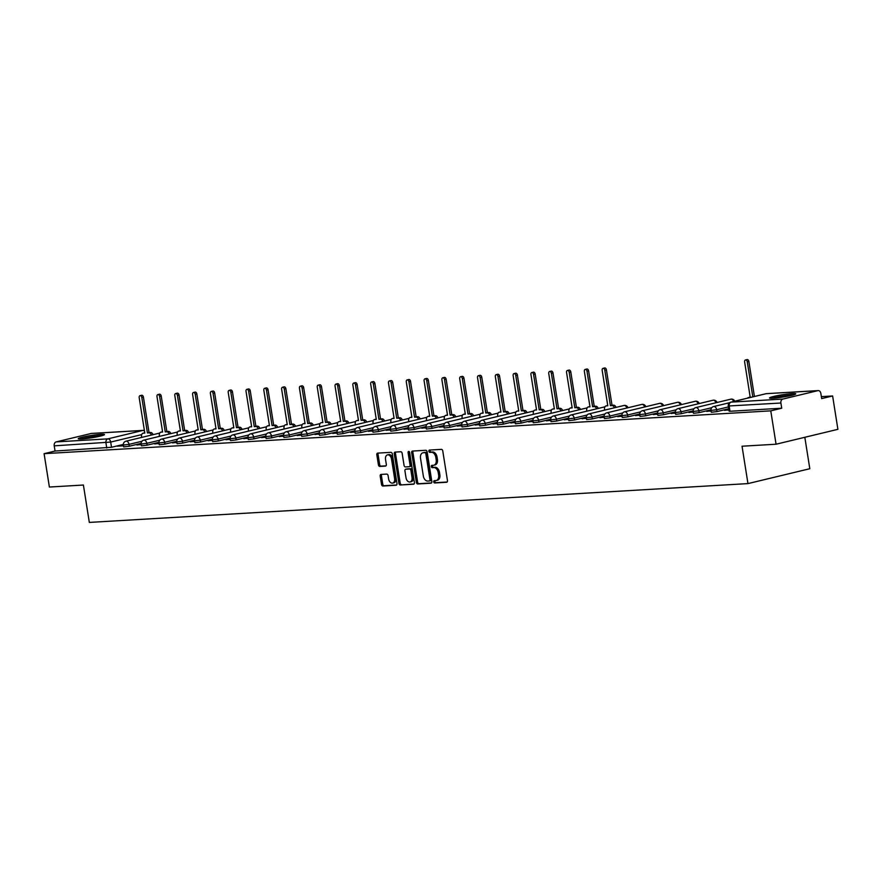<?xml version="1.0" encoding="UTF-8"?>
<svg xmlns="http://www.w3.org/2000/svg" width="882" height="882" viewBox="0 0 882 882"><rect width="100%" height="100%" fill="white"/><g stroke="black" fill="none" stroke-linecap="round" stroke-linejoin="round"><path stroke-width="1.32" d="M433.724 481.87A1.169 0.783 -103.5 0 0 434.694 482.972L446.601 482.267A1.676 1.114 -103.5 0 0 446.733 482.256A1.676 1.114 -103.5 0 0 447.461 480.558L442.764 450.945A1.676 1.114 -103.5 0 0 441.386 449.357L429.479 450.063A1.169 0.783 -103.5 0 0 429.843 452.367L431.386 452.279A5.347 3.561 -103.5 0 1 435.807 457.328L436.193 459.798A5.347 3.561 -103.5 0 1 433.867 465.211A5.347 3.561 -103.5 0 1 433.448 465.277L431.904 465.365A1.169 0.783 -103.5 0 0 432.268 467.669L433.812 467.581A5.347 3.561 -103.5 0 1 438.233 472.631L438.619 475.1A5.347 3.561 -103.5 0 1 436.281 480.514A5.347 3.561 -103.5 0 1 435.873 480.58L434.33 480.668A1.169 0.783 -103.5 0 0 433.724 481.87M435.135 480.624A1.169 0.783 -103.5 0 0 435.928 482.675L447.13 482.013M430.284 450.018A1.169 0.783 -103.5 0 0 431.077 452.069L432.621 451.981L431.386 452.279M432.709 465.321A1.169 0.783 -103.5 0 0 433.503 467.372L435.047 467.284L433.812 467.581M772.996 398.223A13.296 1.18 -9 0 0 787.516 396.25A13.296 1.18 -9 0 0 795.773 393.824A13.296 1.18 -9 0 0 792.29 393.581A13.296 1.18 -9 0 0 777.781 395.566A13.296 1.18 -9 0 0 769.523 397.98A13.296 1.18 -9 0 0 772.996 398.223M81.717 438.971A13.296 1.18 -9 0 0 96.226 436.987A13.296 1.18 -9 0 0 104.484 434.572A13.296 1.18 -9 0 0 101.011 434.33A13.296 1.18 -9 0 0 86.491 436.303A13.296 1.18 -9 0 0 78.233 438.729A13.296 1.18 -9 0 0 81.717 438.971M381.057 474.428A1.676 1.114 -103.5 0 0 380.936 474.439A1.676 1.114 -103.5 0 0 380.197 476.137L381.52 484.45A1.676 1.114 -103.5 0 0 382.898 486.026L396.117 485.243A1.676 1.114 -103.5 0 0 396.25 485.221A1.676 1.114 -103.5 0 0 396.977 483.534L392.292 453.921A1.676 1.114 -103.5 0 0 390.913 452.334L377.683 453.116A1.676 1.114 -103.5 0 0 377.551 453.139A1.676 1.114 -103.5 0 0 376.823 454.825L378.422 464.869A1.676 1.114 -103.5 0 0 379.8 466.446L385.456 466.115A1.676 1.114 -103.5 0 0 385.588 466.093A1.676 1.114 -103.5 0 0 386.316 464.395L385.533 459.423A4.476 2.977 -103.5 0 1 387.474 454.892A4.476 2.977 -103.5 0 1 391.52 459.07L394.607 478.562A4.476 2.977 -103.5 0 1 392.655 483.093A4.476 2.977 -103.5 0 1 388.62 478.915L388.102 475.674A1.676 1.114 -103.5 0 0 386.724 474.086L381.057 474.428M782.841 399.072L817.846 390.649A3.407 2.525 86.6 0 1 818.176 390.594A3.407 2.525 86.6 0 1 820.844 393.405L821.671 398.598L832.619 395.963L837.9 429.325L776.061 444.219L742.038 446.215L747.958 483.601L89.325 522.42L83.404 485.034L49.381 487.04L44.1 453.679L770.769 410.858L781.717 408.223L780.901 403.019L728.289 406.007L729.116 411.199L730.009 411.266L729.182 406.073A3.407 2.525 86.6 0 1 731.134 402.126L782.841 399.072A3.407 2.525 86.6 0 0 780.901 403.019M776.061 444.219L770.769 410.858M416.359 482.388A1.676 1.114 -103.5 0 0 417.748 483.975L430.967 483.193A1.676 1.114 -103.5 0 0 431.1 483.171A1.676 1.114 -103.5 0 0 431.827 481.484L427.131 451.86A1.676 1.114 -103.5 0 0 425.752 450.283L412.533 451.066A1.676 1.114 -103.5 0 0 412.401 451.077A1.676 1.114 -103.5 0 0 411.673 452.775L416.359 482.388L417.605 482.09A1.676 1.114 -103.5 0 0 418.983 483.678L431.496 482.939M413.548 484.218L400.318 485.001A1.676 1.114 -103.5 0 1 398.94 483.413L394.254 453.8A1.676 1.114 -103.5 0 1 394.982 452.113A1.676 1.114 -103.5 0 1 395.114 452.091L400.77 451.76A1.676 1.114 -103.5 0 1 402.148 453.337L404.055 465.343A1.676 1.114 -103.5 0 0 405.433 466.931L409.182 466.71A1.676 1.114 -103.5 0 0 409.314 466.688A1.676 1.114 -103.5 0 0 410.042 464.99L408.068 452.488A1.169 0.783 -103.5 0 1 409.634 452.4L414.408 482.509A1.676 1.114 -103.5 0 1 413.669 484.196A1.676 1.114 -103.5 0 1 413.548 484.218L413.801 484.152M123.337 444.429L111.518 447.273L110.691 442.069L54.221 445.851A3.407 2.525 -93.4 0 1 56.161 441.904L91.166 433.481A3.407 2.525 -93.4 0 1 91.496 433.426A3.407 2.525 -93.4 0 1 91.838 433.437M832.619 395.963L821.363 396.635M804.825 437.285L809.808 468.717L747.958 483.601M44.1 453.679L55.048 451.044L54.221 445.851M728.896 409.777L724.552 410.373M724.508 410.042L728.94 410.119M711.079 410.836L706.747 411.42M706.691 411.089L711.135 411.166M693.274 411.883L688.941 412.478M688.886 412.137L693.329 412.214M675.469 412.93L671.136 413.526M671.081 413.184L675.524 413.261M657.663 413.978L653.33 414.573M653.275 414.242L657.718 414.308M639.858 415.025L635.525 415.62M635.47 415.29L639.913 415.367M622.053 416.084L617.709 416.668M617.665 416.337L622.097 416.414M604.236 417.131L599.903 417.726M599.848 417.384L604.291 417.462M586.431 418.178L582.098 418.774M582.043 418.432L586.486 418.509M568.625 419.226L564.293 419.821M564.237 419.49L568.681 419.556M550.82 420.273L546.487 420.868M546.432 420.538L550.875 420.615M533.015 421.331L528.682 421.916M528.627 421.585L533.07 421.662M515.209 422.379L510.865 422.974M510.821 422.632L515.253 422.71M497.393 423.426L493.06 424.022M493.005 423.68L497.448 423.757M479.588 424.474L475.255 425.069M475.2 424.738L479.643 424.804M461.782 425.521L457.449 426.116M457.394 425.786L461.837 425.863M443.977 426.579L439.644 427.164M439.589 426.833L444.032 426.91M426.171 427.627L421.839 428.211M421.783 427.88L426.227 427.957M408.366 428.674L404.022 429.269M403.978 428.928L408.41 429.005M390.55 429.721L386.217 430.317M386.162 429.986L390.605 430.052M372.744 430.769L368.411 431.364M368.356 431.033L372.799 431.111M354.939 431.827L350.606 432.412M350.551 432.081L354.994 432.158M337.133 432.875L332.801 433.459M332.746 433.128L337.189 433.205M319.328 433.922L314.995 434.517M314.94 434.176L319.383 434.253M301.523 434.969L297.179 435.565M297.135 435.234L301.567 435.3M283.706 436.017L279.374 436.612M279.318 436.281L283.761 436.358M265.901 437.064L261.568 437.659M261.513 437.329L265.956 437.406M248.096 438.122L243.763 438.707M243.708 438.376L248.151 438.453M230.29 439.17L225.957 439.765M225.902 439.423L230.345 439.501M212.485 440.217L208.141 440.813M208.097 440.482L212.54 440.548M194.679 441.265L190.336 441.86M190.292 441.529L194.724 441.606M176.863 442.312L172.53 442.907M172.475 442.577L176.918 442.654M159.058 443.37L154.725 443.955M154.67 443.624L159.113 443.701M141.252 444.418L136.919 445.013M136.864 444.671L141.307 444.748M141.142 443.37L129.323 446.226L129.026 444.374L123.381 445.046L123.667 446.887L129.323 446.226M158.947 442.323L147.129 445.167L146.831 443.326L141.186 443.999L141.473 445.84L147.129 445.167M176.764 441.276L164.934 444.12L164.647 442.279L158.992 442.951L159.289 444.793L164.934 444.12M194.569 440.228L182.739 443.073L182.453 441.232L176.797 441.893L177.095 443.745L182.739 443.073M212.375 439.181L200.545 442.025L200.258 440.184L194.613 440.846L194.9 442.687L200.545 442.025M230.18 438.122L218.361 440.978L218.063 439.126L212.419 439.798L212.705 441.639L218.361 440.978M247.985 437.075L236.167 439.92L235.869 438.078L230.224 438.751L230.511 440.592L236.167 439.92M265.791 436.028L253.972 438.872L253.674 437.031L248.029 437.704L248.327 439.545L253.972 438.872M283.607 434.98L271.777 437.825L271.491 435.984L265.835 436.645L266.132 438.497L271.777 437.825M301.412 433.933L289.583 436.777L289.296 434.936L283.64 435.598L283.938 437.439L289.583 436.777M319.218 432.875L307.388 435.73L307.101 433.878L301.457 434.55L301.743 436.392L307.388 435.73M337.023 431.827L325.204 434.672L324.907 432.83L319.262 433.503L319.549 435.344L325.204 434.672M354.829 430.78L343.01 433.624L342.712 431.783L337.067 432.456L337.354 434.297L343.01 433.624M372.634 429.732L360.815 432.577L360.517 430.736L354.873 431.397L355.17 433.249L360.815 432.577M390.45 428.685L378.621 431.53L378.334 429.688L372.678 430.35L372.976 432.191L378.621 431.53M408.256 427.627L396.426 430.482L396.139 428.63L390.483 429.302L390.781 431.144L396.426 430.482M426.061 426.579L414.231 429.424L413.945 427.583L408.3 428.255L408.587 430.096L414.231 429.424M443.867 425.532L432.048 428.376L431.75 426.535L426.105 427.208L426.392 429.049L432.048 428.376M461.672 424.485L449.853 427.329L449.555 425.488L443.911 426.149L444.197 428.002L449.853 427.329M479.488 423.437L467.658 426.282L467.361 424.44L461.716 425.102L462.014 426.943L467.658 426.282M497.294 422.379L485.464 425.234L485.177 423.382L479.521 424.055L479.819 425.896L485.464 425.234M515.099 421.331L503.269 424.176L502.983 422.335L497.327 423.007L497.624 424.848L503.269 424.176M532.904 420.284L521.075 423.128L520.788 421.287L515.143 421.96L515.43 423.801L521.075 423.128M550.71 419.237L538.891 422.081L538.593 420.24L532.948 420.901L533.235 422.754L538.891 422.081M568.515 418.189L556.696 421.034L556.399 419.193L550.754 419.854L551.041 421.695L556.696 421.034M586.332 417.131L574.502 419.986L574.204 418.134L568.559 418.807L568.857 420.648L574.502 419.986M604.137 416.084L592.307 418.928L592.02 417.087L586.365 417.759L586.662 419.6L592.307 418.928M621.942 415.036L610.112 417.881L609.826 416.039L604.17 416.712L604.468 418.553L610.112 417.881M639.748 413.989L627.918 416.833L627.631 414.992L621.986 415.654L622.273 417.506L627.918 416.833M657.553 412.941L645.734 415.786L645.437 413.945L639.792 414.606L640.078 416.447L645.734 415.786M675.358 411.883L663.54 414.738L663.242 412.886L657.597 413.559L657.884 415.4L663.54 414.738M693.175 410.836L681.345 413.68L681.047 411.839L675.403 412.511L675.7 414.353L681.345 413.68M710.98 409.788L699.15 412.633L698.864 410.792L693.208 411.464L693.506 413.305L699.15 412.633M728.73 408.752L716.956 411.585L716.669 409.744L711.013 410.406L711.311 412.258L716.956 411.585M123.447 445.465L117.207 446.171L123.502 445.796M55.048 451.044L111.518 447.273M781.717 408.223L730.009 411.266M437.108 480.282A5.347 3.561 -103.5 0 0 437.527 480.216A5.347 3.561 -103.5 0 0 439.853 474.803L438.619 475.1M435.047 467.284A5.347 3.561 -103.5 0 1 439.468 472.333L439.853 474.803M434.683 464.979A5.347 3.561 -103.5 0 0 435.102 464.913A5.347 3.561 -103.5 0 0 437.428 459.5L436.193 459.798M432.621 451.981A5.347 3.561 -103.5 0 1 437.042 457.03L437.428 459.5M413.239 451.022A1.676 1.114 -103.5 0 0 412.908 452.477L417.605 482.09M429.369 480.966A1.169 0.783 -103.5 0 0 429.975 479.764L425.852 453.767A1.169 0.783 -103.5 0 0 424.881 452.664L423.261 452.753A5.347 3.561 -103.5 0 0 422.842 452.819A5.347 3.561 -103.5 0 0 420.516 458.232L423.327 476.004A5.347 3.561 -103.5 0 0 427.748 481.054L429.369 480.966M429.545 480.922L430.603 480.668A1.169 0.783 -103.5 0 0 431.21 479.466L429.975 479.764M423.68 452.653A5.347 3.561 -103.5 0 1 424.077 452.521A5.347 3.561 -103.5 0 1 424.496 452.455L426.127 452.356A1.169 0.783 -103.5 0 1 427.086 453.469L431.21 479.466M414.066 483.964L400.318 485.001M395.82 452.047A1.676 1.114 -103.5 0 0 395.489 453.502L400.174 483.115A1.676 1.114 -103.5 0 0 401.564 484.703M409.446 466.644L410.428 466.402A1.676 1.114 -103.5 0 0 410.549 466.391A1.676 1.114 -103.5 0 0 411.288 464.693L409.303 452.19L408.068 452.488M409.314 451.639A1.169 0.783 -103.5 0 0 409.303 452.19M406.029 477.812A4.476 2.977 -103.5 0 0 410.075 481.98A4.476 2.977 -103.5 0 0 412.015 477.46L410.935 470.591A1.676 1.114 -103.5 0 0 409.557 469.003L405.797 469.235A1.676 1.114 -103.5 0 0 405.665 469.246A1.676 1.114 -103.5 0 0 404.937 470.944L406.029 477.812M410.075 481.98L411.31 481.682A4.476 2.977 -103.5 0 0 413.261 477.162L412.015 477.46M406.778 468.992A1.676 1.114 -103.5 0 1 406.9 468.948A1.676 1.114 -103.5 0 1 407.032 468.937L410.792 468.706A1.676 1.114 -103.5 0 1 412.17 470.293L413.261 477.162M392.655 483.093L393.901 482.796A4.476 2.977 -103.5 0 0 395.853 478.265L394.607 478.562M387.474 454.892L388.719 454.594A4.476 2.977 -103.5 0 1 392.755 458.772L395.853 478.265M378.4 453.072A1.676 1.114 -103.5 0 0 378.069 454.528L379.657 464.571A1.676 1.114 -103.5 0 0 381.035 466.148L385.985 465.85M381.774 474.384A1.676 1.114 -103.5 0 0 381.443 475.839L382.755 484.152A1.676 1.114 -103.5 0 0 384.133 485.728L396.646 484.99M752.809 396.878L747.252 361.796A1.962 1.301 -103.5 0 0 745.488 359.966A1.962 1.301 -103.5 0 0 744.629 361.951L750.24 397.407L748.763 397.495A3.407 2.271 -103.5 0 0 748.498 397.528A3.407 2.271 -103.5 0 0 747.572 398.135M749.843 397.231A3.407 2.271 76.5 0 1 750.097 397.143A3.407 2.271 76.5 0 1 750.196 397.12L748.763 397.495M745.488 359.966L747.087 359.58A1.962 1.301 76.5 0 1 748.862 361.411L754.419 396.492M773.227 398.212A11.499 1.014 171 0 1 780.361 396.635A11.499 1.014 171 0 1 792.323 395.191M793.414 394.893A13.208 1.169 -9 0 0 779.986 396.547A13.208 1.169 -9 0 0 772.092 398.267M81.938 438.96A11.499 1.014 171 0 1 89.071 437.373A11.499 1.014 171 0 1 101.033 435.928M102.136 435.631A13.208 1.169 -9 0 0 88.707 437.285A13.208 1.169 -9 0 0 80.802 439.015M614.445 407.771A3.407 2.271 -103.5 0 0 611.899 405.555L610.41 405.643L604.798 370.186A1.962 1.301 -103.5 0 0 603.023 368.367A1.962 1.301 -103.5 0 0 602.174 370.341L607.786 405.797L606.298 405.885A3.407 2.271 -103.5 0 0 606.033 405.929A3.407 2.271 -103.5 0 0 604.556 409.369L604.666 410.119M603.023 368.367L604.633 367.97A1.962 1.301 76.5 0 1 606.408 369.801L612.02 405.257L613.508 405.169A3.407 2.271 76.5 0 1 616.055 407.385M612.02 405.257L610.41 405.643M596.64 408.818A3.407 2.271 -103.5 0 0 594.093 406.602L592.605 406.69L586.993 371.234A1.962 1.301 -103.5 0 0 585.218 369.415A1.962 1.301 -103.5 0 0 584.369 371.399L589.981 406.845L588.492 406.933A3.407 2.271 -103.5 0 0 588.228 406.977A3.407 2.271 -103.5 0 0 586.739 410.428L586.861 411.177M585.218 369.415L586.828 369.029A1.962 1.301 76.5 0 1 588.603 370.848L594.214 406.304L595.692 406.216A3.407 2.271 76.5 0 1 598.25 408.432M594.214 406.304L592.605 406.69M578.835 409.865A3.407 2.271 -103.5 0 0 576.277 407.66L574.799 407.749L569.188 372.292A1.962 1.301 -103.5 0 0 567.413 370.462A1.962 1.301 -103.5 0 0 566.553 372.447L572.175 407.903L570.687 407.991A3.407 2.271 -103.5 0 0 570.422 408.024A3.407 2.271 -103.5 0 0 568.934 411.475L569.055 412.225M567.413 370.462L569.022 370.076A1.962 1.301 76.5 0 1 570.786 371.906L576.409 407.352L577.886 407.275A3.407 2.271 76.5 0 1 580.433 409.48M576.409 407.352L574.799 407.749M561.018 410.924A3.407 2.271 -103.5 0 0 558.471 408.708L556.994 408.796L551.371 373.34A1.962 1.301 -103.5 0 0 549.607 371.509A1.962 1.301 -103.5 0 0 548.747 373.494L554.37 408.95L552.882 409.039A3.407 2.271 -103.5 0 0 552.617 409.072A3.407 2.271 -103.5 0 0 551.129 412.522L551.25 413.272M549.607 371.509L551.217 371.124A1.962 1.301 76.5 0 1 552.981 372.954L558.604 408.41L560.081 408.322A3.407 2.271 76.5 0 1 562.628 410.527M558.604 408.41L556.994 408.796M543.213 411.971A3.407 2.271 -103.5 0 0 540.666 409.755L539.189 409.843L533.566 374.387A1.962 1.301 -103.5 0 0 531.802 372.557A1.962 1.301 -103.5 0 0 530.942 374.541L536.554 409.998L535.076 410.086A3.407 2.271 -103.5 0 0 534.812 410.13A3.407 2.271 -103.5 0 0 533.323 413.57L533.445 414.32M536.157 409.821A3.407 2.271 76.5 0 1 536.41 409.733A3.407 2.271 76.5 0 1 536.51 409.722L535.076 410.086M531.802 372.557L533.401 372.171A1.962 1.301 76.5 0 1 535.176 374.001L540.787 409.457L542.276 409.369A3.407 2.271 76.5 0 1 544.822 411.585M540.787 409.457L539.189 409.843M525.407 413.019A3.407 2.271 -103.5 0 0 522.861 410.803L521.372 410.891L515.761 375.434A1.962 1.301 -103.5 0 0 513.986 373.615A1.962 1.301 -103.5 0 0 513.137 375.589L518.748 411.045L517.271 411.133A3.407 2.271 -103.5 0 0 516.995 411.177A3.407 2.271 -103.5 0 0 515.518 414.617L515.628 415.367M518.351 410.869A3.407 2.271 76.5 0 1 518.605 410.792A3.407 2.271 76.5 0 1 518.704 410.769L517.271 411.133M513.986 373.615L515.595 373.218A1.962 1.301 76.5 0 1 517.37 375.048L522.982 410.505L524.47 410.417A3.407 2.271 76.5 0 1 527.017 412.633M522.982 410.505L521.372 410.891M507.602 414.066A3.407 2.271 -103.5 0 0 505.055 411.85L503.567 411.938L497.955 376.482A1.962 1.301 -103.5 0 0 496.18 374.663A1.962 1.301 -103.5 0 0 495.331 376.647L500.943 412.092L499.455 412.181A3.407 2.271 -103.5 0 0 499.19 412.225A3.407 2.271 -103.5 0 0 497.713 415.676L497.823 416.425M500.546 411.927A3.407 2.271 76.5 0 1 500.8 411.839A3.407 2.271 76.5 0 1 500.899 411.817L499.455 412.181M496.18 374.663L497.79 374.277A1.962 1.301 76.5 0 1 499.565 376.096L505.177 411.552L506.665 411.464A3.407 2.271 76.5 0 1 509.212 413.68M505.177 411.552L503.567 411.938M489.797 415.113A3.407 2.271 -103.5 0 0 487.25 412.908L485.762 412.997L480.15 377.54A1.962 1.301 -103.5 0 0 478.375 375.71A1.962 1.301 -103.5 0 0 477.526 377.694L483.138 413.151L481.649 413.239A3.407 2.271 -103.5 0 0 481.385 413.272A3.407 2.271 -103.5 0 0 479.896 416.723L480.017 417.473M482.741 412.974A3.407 2.271 76.5 0 1 482.994 412.886A3.407 2.271 76.5 0 1 483.093 412.864L481.649 413.239M478.375 375.71L479.984 375.324A1.962 1.301 76.5 0 1 481.759 377.154L487.371 412.6L488.849 412.522A3.407 2.271 76.5 0 1 491.406 414.727M487.371 412.6L485.762 412.997M471.98 416.172A3.407 2.271 -103.5 0 0 469.433 413.956L467.956 414.044L462.333 378.587A1.962 1.301 -103.5 0 0 460.569 376.757A1.962 1.301 -103.5 0 0 459.709 378.742L465.332 414.198L463.844 414.286A3.407 2.271 -103.5 0 0 463.579 414.32A3.407 2.271 -103.5 0 0 462.091 417.77L462.212 418.52M464.935 414.022A3.407 2.271 76.5 0 1 465.189 413.934A3.407 2.271 76.5 0 1 465.288 413.912L463.844 414.286M460.569 376.757L462.179 376.371A1.962 1.301 76.5 0 1 463.943 378.202L469.566 413.658L471.043 413.57A3.407 2.271 76.5 0 1 473.59 415.775M469.566 413.658L467.956 414.044M454.175 417.219A3.407 2.271 -103.5 0 0 451.628 415.003L450.151 415.091L444.528 379.635A1.962 1.301 -103.5 0 0 442.764 377.805A1.962 1.301 -103.5 0 0 441.904 379.789L447.527 415.246L446.038 415.334A3.407 2.271 -103.5 0 0 445.774 415.378A3.407 2.271 -103.5 0 0 444.285 418.818L444.407 419.567M447.119 415.069A3.407 2.271 76.5 0 1 447.383 414.981A3.407 2.271 76.5 0 1 447.483 414.97L446.038 415.334M442.764 377.805L444.374 377.419A1.962 1.301 76.5 0 1 446.138 379.249L451.76 414.705L453.238 414.617A3.407 2.271 76.5 0 1 455.785 416.833M451.76 414.705L450.151 415.091M436.37 418.266A3.407 2.271 -103.5 0 0 433.823 416.05L432.345 416.139L426.723 380.682A1.962 1.301 -103.5 0 0 424.948 378.852A1.962 1.301 -103.5 0 0 424.099 380.837L429.71 416.293L428.233 416.381A3.407 2.271 -103.5 0 0 427.968 416.425A3.407 2.271 -103.5 0 0 426.48 419.865L426.601 420.615M424.948 378.852L426.557 378.466A1.962 1.301 76.5 0 1 428.332 380.296L433.944 415.753L435.432 415.665A3.407 2.271 76.5 0 1 437.979 417.881M433.944 415.753L432.345 416.139M418.564 419.314A3.407 2.271 -103.5 0 0 416.017 417.098L414.529 417.186L408.917 381.73A1.962 1.301 -103.5 0 0 407.142 379.91A1.962 1.301 -103.5 0 0 406.293 381.895L411.905 417.34L410.428 417.429A3.407 2.271 -103.5 0 0 410.152 417.473A3.407 2.271 -103.5 0 0 408.675 420.923L408.785 421.673M411.508 417.175A3.407 2.271 76.5 0 1 411.762 417.087A3.407 2.271 76.5 0 1 411.861 417.065L410.428 417.429M407.142 379.91L408.752 379.525A1.962 1.301 76.5 0 1 410.527 381.344L416.139 416.8L417.627 416.712A3.407 2.271 76.5 0 1 420.174 418.928M416.139 416.8L414.529 417.186M400.759 420.361A3.407 2.271 -103.5 0 0 398.212 418.156L396.724 418.244L391.112 382.788A1.962 1.301 -103.5 0 0 389.337 380.958A1.962 1.301 -103.5 0 0 388.488 382.942L394.1 418.399L392.611 418.487A3.407 2.271 -103.5 0 0 392.347 418.52A3.407 2.271 -103.5 0 0 390.869 421.971L390.98 422.721M393.703 418.222A3.407 2.271 76.5 0 1 393.956 418.134A3.407 2.271 76.5 0 1 394.056 418.112L392.611 418.487M389.337 380.958L390.947 380.572A1.962 1.301 76.5 0 1 392.722 382.402L398.333 417.848L399.822 417.759A3.407 2.271 76.5 0 1 402.368 419.975M398.333 417.848L396.724 418.244M382.953 421.409A3.407 2.271 -103.5 0 0 380.407 419.204L378.918 419.292L373.307 383.835A1.962 1.301 -103.5 0 0 371.531 382.005A1.962 1.301 -103.5 0 0 370.683 383.99L376.294 419.446L374.806 419.534A3.407 2.271 -103.5 0 0 374.541 419.567A3.407 2.271 -103.5 0 0 373.053 423.018L373.174 423.768M375.897 419.27A3.407 2.271 76.5 0 1 376.151 419.182A3.407 2.271 76.5 0 1 376.25 419.159L374.806 419.534M371.531 382.005L373.141 381.619A1.962 1.301 76.5 0 1 374.905 383.45L380.528 418.906L382.005 418.818A3.407 2.271 76.5 0 1 384.552 421.023M380.528 418.906L378.918 419.292M365.137 422.467A3.407 2.271 -103.5 0 0 362.59 420.251L361.113 420.339L355.49 384.883A1.962 1.301 -103.5 0 0 353.726 383.053A1.962 1.301 -103.5 0 0 352.866 385.037L358.489 420.493L357.001 420.582A3.407 2.271 -103.5 0 0 356.736 420.615A3.407 2.271 -103.5 0 0 355.248 424.066L355.369 424.815M358.092 420.317A3.407 2.271 76.5 0 1 358.346 420.229A3.407 2.271 76.5 0 1 358.445 420.218L357.001 420.582M353.726 383.053L355.336 382.667A1.962 1.301 76.5 0 1 357.1 384.497L362.723 419.953L364.2 419.865A3.407 2.271 76.5 0 1 366.747 422.081M362.723 419.953L361.113 420.339M347.332 423.514A3.407 2.271 -103.5 0 0 344.785 421.298L343.307 421.387L337.685 385.93A1.962 1.301 -103.5 0 0 335.921 384.1A1.962 1.301 -103.5 0 0 335.061 386.084L340.684 421.541L339.195 421.629A3.407 2.271 -103.5 0 0 338.931 421.673A3.407 2.271 -103.5 0 0 337.442 425.113L337.563 425.863M340.276 421.364A3.407 2.271 76.5 0 1 340.54 421.287A3.407 2.271 76.5 0 1 340.639 421.265L339.195 421.629M335.921 384.1L337.519 383.714A1.962 1.301 76.5 0 1 339.294 385.544L344.917 421.001L346.394 420.912A3.407 2.271 76.5 0 1 348.941 423.128M344.917 421.001L343.307 421.387M329.526 424.562A3.407 2.271 -103.5 0 0 326.979 422.346L325.491 422.434L319.879 386.978A1.962 1.301 -103.5 0 0 318.104 385.158A1.962 1.301 -103.5 0 0 317.255 387.132L322.867 422.588L321.39 422.676A3.407 2.271 -103.5 0 0 321.125 422.721A3.407 2.271 -103.5 0 0 319.637 426.171L319.758 426.921M322.47 422.423A3.407 2.271 76.5 0 1 322.724 422.335A3.407 2.271 76.5 0 1 322.823 422.313L321.39 422.676M318.104 385.158L319.714 384.773A1.962 1.301 76.5 0 1 321.489 386.592L327.101 422.048L328.589 421.96A3.407 2.271 76.5 0 1 331.136 424.176M327.101 422.048L325.491 422.434M311.721 425.609A3.407 2.271 -103.5 0 0 309.174 423.404L307.686 423.492L302.074 388.036A1.962 1.301 -103.5 0 0 300.299 386.206A1.962 1.301 -103.5 0 0 299.45 388.19L305.062 423.647L303.584 423.724A3.407 2.271 -103.5 0 0 303.309 423.768A3.407 2.271 -103.5 0 0 301.831 427.219L301.942 427.968M304.665 423.47A3.407 2.271 76.5 0 1 304.918 423.382A3.407 2.271 76.5 0 1 305.018 423.36L303.584 423.724M300.299 386.206L301.909 385.82A1.962 1.301 76.5 0 1 303.684 387.65L309.295 423.095L310.784 423.007A3.407 2.271 76.5 0 1 313.33 425.223M309.295 423.095L307.686 423.492M293.915 426.656A3.407 2.271 -103.5 0 0 291.369 424.451L289.88 424.54L284.269 389.083A1.962 1.301 -103.5 0 0 282.494 387.253A1.962 1.301 -103.5 0 0 281.645 389.238L287.256 424.694L285.768 424.782A3.407 2.271 -103.5 0 0 285.503 424.815A3.407 2.271 -103.5 0 0 284.026 428.266L284.136 429.016M286.859 424.518A3.407 2.271 76.5 0 1 287.113 424.429A3.407 2.271 76.5 0 1 287.212 424.407L285.768 424.782M282.494 387.253L284.103 386.867A1.962 1.301 76.5 0 1 285.878 388.697L291.49 424.154L292.978 424.066A3.407 2.271 76.5 0 1 295.525 426.271M291.49 424.154L289.88 424.54M276.11 427.715A3.407 2.271 -103.5 0 0 273.563 425.499L272.075 425.587L266.463 390.131A1.962 1.301 -103.5 0 0 264.688 388.3A1.962 1.301 -103.5 0 0 263.839 390.285L269.451 425.741L267.963 425.83A3.407 2.271 -103.5 0 0 267.698 425.863A3.407 2.271 -103.5 0 0 266.21 429.313L266.331 430.063M269.054 425.565A3.407 2.271 76.5 0 1 269.308 425.477A3.407 2.271 76.5 0 1 269.407 425.466L267.963 425.83M264.688 388.3L266.298 387.915A1.962 1.301 76.5 0 1 268.062 389.745L273.685 425.201L275.162 425.113A3.407 2.271 76.5 0 1 277.709 427.329M273.685 425.201L272.075 425.587M258.294 428.762A3.407 2.271 -103.5 0 0 255.747 426.546L254.27 426.634L248.647 391.178A1.962 1.301 -103.5 0 0 246.883 389.348A1.962 1.301 -103.5 0 0 246.023 391.332L251.646 426.789L250.157 426.877A3.407 2.271 -103.5 0 0 249.893 426.921A3.407 2.271 -103.5 0 0 248.404 430.361L248.526 431.111M246.883 389.348L248.492 388.962A1.962 1.301 76.5 0 1 250.256 390.792L255.879 426.249L257.357 426.16A3.407 2.271 76.5 0 1 259.903 428.376M255.879 426.249L254.27 426.634M240.488 429.81A3.407 2.271 -103.5 0 0 237.942 427.594L236.464 427.682L230.841 392.225A1.962 1.301 -103.5 0 0 229.077 390.406A1.962 1.301 -103.5 0 0 228.218 392.38L233.84 427.836L232.352 427.924A3.407 2.271 -103.5 0 0 232.087 427.968A3.407 2.271 -103.5 0 0 230.599 431.419L230.72 432.158M229.077 390.406L230.676 390.02A1.962 1.301 76.5 0 1 232.451 391.84L238.063 427.296L239.551 427.208A3.407 2.271 76.5 0 1 242.098 429.424M238.063 427.296L236.464 427.682M222.683 430.857A3.407 2.271 -103.5 0 0 220.136 428.652L218.648 428.74L213.036 393.284A1.962 1.301 -103.5 0 0 211.261 391.454A1.962 1.301 -103.5 0 0 210.412 393.438L216.024 428.895L214.547 428.972A3.407 2.271 -103.5 0 0 214.282 429.016A3.407 2.271 -103.5 0 0 212.794 432.467L212.915 433.216M211.261 391.454L212.871 391.068A1.962 1.301 76.5 0 1 214.646 392.898L220.257 428.343L221.746 428.255A3.407 2.271 76.5 0 1 224.293 430.471M220.257 428.343L218.648 428.74M204.878 431.904A3.407 2.271 -103.5 0 0 202.331 429.699L200.842 429.788L195.231 394.331A1.962 1.301 -103.5 0 0 193.456 392.501A1.962 1.301 -103.5 0 0 192.607 394.486L198.218 429.942L196.741 430.03A3.407 2.271 -103.5 0 0 196.465 430.063A3.407 2.271 -103.5 0 0 194.988 433.514L195.098 434.264M193.456 392.501L195.065 392.115A1.962 1.301 76.5 0 1 196.84 393.945L202.452 429.402L203.94 429.313A3.407 2.271 76.5 0 1 206.487 431.518M202.452 429.402L200.842 429.788M187.072 432.963A3.407 2.271 -103.5 0 0 184.525 430.747L183.037 430.835L177.425 395.379A1.962 1.301 -103.5 0 0 175.65 393.548A1.962 1.301 -103.5 0 0 174.801 395.533L180.413 430.989L178.925 431.077A3.407 2.271 -103.5 0 0 178.66 431.111A3.407 2.271 -103.5 0 0 177.183 434.561L177.293 435.311M175.65 393.548L177.26 393.163A1.962 1.301 76.5 0 1 179.035 394.993L184.647 430.449L186.135 430.361A3.407 2.271 76.5 0 1 188.682 432.577M184.647 430.449L183.037 430.835M169.267 434.01A3.407 2.271 -103.5 0 0 166.72 431.794L165.232 431.882L159.62 396.426A1.962 1.301 -103.5 0 0 157.845 394.596A1.962 1.301 -103.5 0 0 156.985 396.58L162.608 432.037L161.119 432.125A3.407 2.271 -103.5 0 0 160.855 432.169A3.407 2.271 -103.5 0 0 159.366 435.609L159.488 436.358M157.845 394.596L159.455 394.21A1.962 1.301 76.5 0 1 161.219 396.04L166.841 431.496L168.319 431.408A3.407 2.271 76.5 0 1 170.865 433.624M166.841 431.496L165.232 431.882M151.45 435.058A3.407 2.271 -103.5 0 0 148.904 432.842L147.426 432.93L141.804 397.473A1.962 1.301 -103.5 0 0 140.04 395.654A1.962 1.301 -103.5 0 0 139.18 397.628L144.802 433.084L143.314 433.172A3.407 2.271 -103.5 0 0 143.049 433.216A3.407 2.271 -103.5 0 0 141.561 436.667L141.682 437.406M140.04 395.654L141.649 395.268A1.962 1.301 76.5 0 1 143.413 397.087L149.036 432.544L150.513 432.456A3.407 2.271 76.5 0 1 153.06 434.672M149.036 432.544L147.426 432.93M435.928 482.675L434.694 482.972M431.077 452.069L429.843 452.367M433.503 467.372L432.268 467.669M141.704 434.606L110.691 442.069A3.407 2.271 76.5 0 0 107.88 438.861L142.884 430.427L91.166 433.481M56.161 441.904L107.88 438.861A3.407 2.525 86.6 0 0 105.928 442.808L106.755 448.001M817.846 390.649L766.127 393.692L731.134 402.126A3.407 2.271 -103.5 0 0 730.858 402.159A3.407 3.407 0 0 0 728.289 406.007M141.947 441.265L129.026 444.374A3.407 2.271 76.5 0 0 126.214 441.154A3.407 2.271 76.5 0 0 125.95 441.198A3.407 3.407 0 0 0 123.381 445.046M159.752 440.217L146.831 443.326A3.407 2.271 76.5 0 0 144.02 440.107A3.407 2.271 76.5 0 0 143.755 440.151A3.407 3.407 0 0 0 141.186 443.999M177.558 439.17L164.647 442.279A3.407 2.271 76.5 0 0 161.825 439.06A3.407 2.271 76.5 0 0 161.56 439.104A3.407 3.407 0 0 0 158.992 442.951M195.363 438.122L182.453 441.232A3.407 2.271 76.5 0 0 179.63 438.012A3.407 2.271 76.5 0 0 179.366 438.045A3.407 3.407 0 0 0 176.797 441.893M213.168 437.075L200.258 440.184A3.407 2.271 76.5 0 0 197.447 436.965A3.407 2.271 76.5 0 0 197.171 436.998A3.407 3.407 0 0 0 194.613 440.846M230.985 436.017L218.063 439.126A3.407 2.271 76.5 0 0 215.252 435.906A3.407 2.271 76.5 0 0 214.988 435.951A3.407 3.407 0 0 0 212.419 439.798M248.79 434.969L235.869 438.078A3.407 2.271 76.5 0 0 233.057 434.859A3.407 2.271 76.5 0 0 232.793 434.903A3.407 3.407 0 0 0 230.224 438.751M266.596 433.922L253.674 437.031A3.407 2.271 76.5 0 0 250.863 433.812A3.407 2.271 76.5 0 0 250.598 433.856A3.407 3.407 0 0 0 248.029 437.704M284.401 432.875L271.491 435.984A3.407 2.271 76.5 0 0 268.668 432.764A3.407 2.271 76.5 0 0 268.404 432.797A3.407 3.407 0 0 0 265.835 436.645M302.206 431.827L289.296 434.936A3.407 2.271 76.5 0 0 286.474 431.717A3.407 2.271 76.5 0 0 286.209 431.75A3.407 3.407 0 0 0 283.64 435.598M320.023 430.769L307.101 433.878A3.407 2.271 76.5 0 0 304.29 430.659A3.407 2.271 76.5 0 0 304.014 430.703A3.407 3.407 0 0 0 301.457 434.55M337.828 429.721L324.907 432.83A3.407 2.271 76.5 0 0 322.095 429.611A3.407 2.271 76.5 0 0 321.831 429.655A3.407 3.407 0 0 0 319.262 433.503M355.633 428.674L342.712 431.783A3.407 2.271 76.5 0 0 339.901 428.564A3.407 2.271 76.5 0 0 339.636 428.608A3.407 3.407 0 0 0 337.067 432.456M373.439 427.627L360.517 430.736A3.407 2.271 76.5 0 0 357.706 427.516A3.407 2.271 76.5 0 0 357.442 427.55A3.407 3.407 0 0 0 354.873 431.397M391.244 426.579L378.334 429.688A3.407 2.271 76.5 0 0 375.512 426.469A3.407 2.271 76.5 0 0 375.247 426.502A3.407 3.407 0 0 0 372.678 430.35M409.05 425.521L396.139 428.63A3.407 2.271 76.5 0 0 393.317 425.411A3.407 2.271 76.5 0 0 393.052 425.455A3.407 3.407 0 0 0 390.483 429.302M426.866 424.474L413.945 427.583A3.407 2.271 76.5 0 0 411.133 424.363A3.407 2.271 76.5 0 0 410.858 424.407A3.407 3.407 0 0 0 408.3 428.255M444.671 423.426L431.75 426.535A3.407 2.271 76.5 0 0 428.939 423.316A3.407 2.271 76.5 0 0 428.674 423.36A3.407 3.407 0 0 0 426.105 427.208M462.477 422.379L449.555 425.488A3.407 2.271 76.5 0 0 446.744 422.269A3.407 2.271 76.5 0 0 446.479 422.302A3.407 3.407 0 0 0 443.911 426.149M480.282 421.331L467.361 424.44A3.407 2.271 76.5 0 0 464.549 421.221A3.407 2.271 76.5 0 0 464.285 421.254A3.407 3.407 0 0 0 461.716 425.102M498.087 420.273L485.177 423.382A3.407 2.271 76.5 0 0 482.355 420.174A3.407 2.271 76.5 0 0 482.09 420.207A3.407 3.407 0 0 0 479.521 424.055M515.893 419.226L502.983 422.335A3.407 2.271 76.5 0 0 500.171 419.115A3.407 2.271 76.5 0 0 499.896 419.159A3.407 3.407 0 0 0 497.327 423.007M533.709 418.178L520.788 421.287A3.407 2.271 76.5 0 0 517.977 418.068A3.407 2.271 76.5 0 0 517.701 418.112A3.407 3.407 0 0 0 515.143 421.96M551.515 417.131L538.593 420.24A3.407 2.271 76.5 0 0 535.782 417.021A3.407 2.271 76.5 0 0 535.517 417.065A3.407 3.407 0 0 0 532.948 420.901M569.32 416.084L556.399 419.193A3.407 2.271 76.5 0 0 553.587 415.973A3.407 2.271 76.5 0 0 553.323 416.006A3.407 3.407 0 0 0 550.754 419.854M587.125 415.025L574.204 418.134A3.407 2.271 76.5 0 0 571.393 414.926A3.407 2.271 76.5 0 0 571.128 414.959A3.407 3.407 0 0 0 568.559 418.807M604.931 413.978L592.02 417.087A3.407 2.271 76.5 0 0 589.198 413.867A3.407 2.271 76.5 0 0 588.933 413.912A3.407 3.407 0 0 0 586.365 417.759M622.736 412.93L609.826 416.039A3.407 2.271 76.5 0 0 607.014 412.82A3.407 2.271 76.5 0 0 606.739 412.864A3.407 3.407 0 0 0 604.17 416.712M640.553 411.883L627.631 414.992A3.407 2.271 76.5 0 0 624.82 411.773A3.407 2.271 76.5 0 0 624.555 411.817A3.407 3.407 0 0 0 621.986 415.654M658.358 410.836L645.437 413.945A3.407 2.271 76.5 0 0 642.625 410.725A3.407 2.271 76.5 0 0 642.361 410.758A3.407 3.407 0 0 0 639.792 414.606M676.163 409.777L663.242 412.886A3.407 2.271 76.5 0 0 660.431 409.678A3.407 2.271 76.5 0 0 660.166 409.711A3.407 3.407 0 0 0 657.597 413.559M693.969 408.73L681.047 411.839A3.407 2.271 76.5 0 0 678.236 408.62A3.407 2.271 76.5 0 0 677.971 408.664A3.407 3.407 0 0 0 675.403 412.511M711.774 407.682L698.864 410.792A3.407 2.271 76.5 0 0 696.041 407.572A3.407 2.271 76.5 0 0 695.777 407.616A3.407 3.407 0 0 0 693.208 411.464M728.433 406.911L716.669 409.744A3.407 2.271 76.5 0 0 713.858 406.525A3.407 2.271 76.5 0 0 713.582 406.569A3.407 3.407 0 0 0 711.013 410.406M730.528 399.27A3.407 2.271 76.5 0 1 730.781 399.182A3.407 2.271 76.5 0 1 731.046 399.149A3.407 2.271 -103.5 0 1 733.648 401.486M712.722 400.318A3.407 2.271 76.5 0 1 712.976 400.241A3.407 2.271 76.5 0 1 713.24 400.196A3.407 2.271 -103.5 0 1 715.908 402.765M694.917 401.376A3.407 2.271 76.5 0 1 695.17 401.288A3.407 2.271 76.5 0 1 695.435 401.244A3.407 2.271 -103.5 0 1 698.103 403.813M677.1 402.424A3.407 2.271 76.5 0 1 677.365 402.335A3.407 2.271 76.5 0 1 677.63 402.291A3.407 2.271 -103.5 0 1 680.298 404.871M659.295 403.471A3.407 2.271 76.5 0 1 659.549 403.383A3.407 2.271 76.5 0 1 659.824 403.35A3.407 2.271 -103.5 0 1 662.492 405.918M641.49 404.518A3.407 2.271 76.5 0 1 641.743 404.43A3.407 2.271 76.5 0 1 642.008 404.397A3.407 2.271 -103.5 0 1 644.676 406.966M623.684 405.566A3.407 2.271 76.5 0 1 623.938 405.488A3.407 2.271 76.5 0 1 624.202 405.444A3.407 2.271 -103.5 0 1 626.87 408.013M144.394 430.515A3.407 3.407 0 0 0 143.215 430.383A3.407 2.525 -93.4 0 0 142.884 430.427A3.407 2.271 76.5 0 1 144.494 431.144M818.176 390.594L766.458 393.648A3.407 3.407 0 0 0 765.863 393.736A3.407 2.271 -103.5 0 1 766.127 393.692A3.407 2.525 -93.4 0 1 766.458 393.648A3.407 2.525 -93.4 0 1 766.8 393.659M730.858 402.159L765.863 393.736A3.407 2.271 -103.5 0 0 765.609 393.824M439.468 472.333L438.233 472.631M437.042 457.03L435.807 457.328M412.908 452.477L411.673 452.775M418.983 483.678L417.748 483.975M427.086 453.469L425.852 453.767M426.127 452.356L424.881 452.664M424.496 452.455L423.261 452.753M400.174 483.115L398.94 483.413M395.489 453.502L394.254 453.8M411.288 464.693L410.042 464.99M412.17 470.293L410.935 470.591M410.792 468.706L409.557 469.003M407.032 468.937L405.797 469.235M392.755 458.772L391.52 459.07M381.035 466.148L379.8 466.446M379.657 464.571L378.422 464.869M378.069 454.528L376.823 454.825M384.133 485.728L382.898 486.026M382.755 484.152L381.52 484.45M381.443 475.839L380.197 476.137M748.862 361.411L747.252 361.796M607.742 405.544L606.298 405.885M613.508 405.169L611.899 405.555M606.408 369.801L604.798 370.186M589.937 406.591L588.492 406.933M595.692 406.216L594.093 406.602M588.603 370.848L586.993 371.234M572.131 407.638L570.687 407.991M577.886 407.275L576.277 407.66M570.786 371.906L569.188 372.292M554.326 408.686L552.882 409.039M560.081 408.322L558.471 408.708M552.981 372.954L551.371 373.34M542.276 409.369L540.666 409.755M535.176 374.001L533.566 374.387M524.47 410.417L522.861 410.803M517.37 375.048L515.761 375.434M506.665 411.464L505.055 411.85M499.565 376.096L497.955 376.482M488.849 412.522L487.25 412.908M481.759 377.154L480.15 377.54M471.043 413.57L469.433 413.956M463.943 378.202L462.333 378.587M453.238 414.617L451.628 415.003M446.138 379.249L444.528 379.635M429.677 416.039L428.233 416.381M435.432 415.665L433.823 416.05M428.332 380.296L426.723 380.682M417.627 416.712L416.017 417.098M410.527 381.344L408.917 381.73M399.822 417.759L398.212 418.156M392.722 382.402L391.112 382.788M382.005 418.818L380.407 419.204M374.905 383.45L373.307 383.835M364.2 419.865L362.59 420.251M357.1 384.497L355.49 384.883M346.394 420.912L344.785 421.298M339.294 385.544L337.685 385.93M328.589 421.96L326.979 422.346M321.489 386.592L319.879 386.978M310.784 423.007L309.174 423.404M303.684 387.65L302.074 388.036M292.978 424.066L291.369 424.451M285.878 388.697L284.269 389.083M275.162 425.113L273.563 425.499M268.062 389.745L266.463 390.131M251.602 426.535L250.157 426.877M257.357 426.16L255.747 426.546M250.256 390.792L248.647 391.178M233.796 427.583L232.352 427.924M239.551 427.208L237.942 427.594M232.451 391.84L230.841 392.225M215.991 428.63L214.547 428.972M221.746 428.255L220.136 428.652M214.646 392.898L213.036 393.284M198.174 429.677L196.741 430.03M203.94 429.313L202.331 429.699M196.84 393.945L195.231 394.331M180.369 430.725L178.925 431.077M186.135 430.361L184.525 430.747M179.035 394.993L177.425 395.379M162.564 431.783L161.119 432.125M168.319 431.408L166.72 431.794M161.219 396.04L159.62 396.426M144.758 432.83L143.314 433.172M150.513 432.456L148.904 432.842M143.413 397.087L141.804 397.473M713.582 406.569L729.701 402.688M695.777 407.616L730.781 399.182A3.407 3.407 0 0 1 734.739 401.233M677.971 408.664L712.976 400.241A3.407 3.407 0 0 1 717.011 402.501M660.166 409.711L695.17 401.288A3.407 3.407 0 0 1 699.206 403.548M642.361 410.758L677.365 402.335A3.407 3.407 0 0 1 681.4 404.595M624.555 411.817L659.549 403.383A3.407 3.407 0 0 1 663.595 405.654M606.739 412.864L641.743 404.43A3.407 3.407 0 0 1 645.789 406.701M588.933 413.912L623.938 405.488A3.407 3.407 0 0 1 627.984 407.749M571.128 414.959L604.92 406.822M553.323 416.006L587.114 407.87M535.517 417.065L569.309 408.928M517.701 418.112L551.493 409.976M499.896 419.159L533.687 411.023M482.09 420.207L515.882 412.07M464.285 421.254L498.076 413.118M446.479 422.302L480.271 414.176M428.674 423.36L462.466 415.224M410.858 424.407L444.649 416.271M393.052 425.455L426.844 417.318M375.247 426.502L409.039 418.366M357.442 427.55L391.233 419.424M339.636 428.608L373.428 420.471M321.831 429.655L355.622 421.519M304.014 430.703L337.806 422.566M286.209 431.75L320.001 423.614M268.404 432.797L302.195 424.672M250.598 433.856L284.39 425.719M232.793 434.903L266.585 426.767M214.988 435.951L248.779 427.814M197.171 436.998L230.963 428.861M179.366 438.045L213.157 429.92M161.56 439.104L195.352 430.967M143.755 440.151L177.547 432.015M125.95 441.198L159.741 433.062M143.215 430.383L91.496 433.426M437.527 480.216L436.281 480.514M435.102 464.913L433.867 465.211M430.703 480.646L429.457 480.944M424.077 452.521L422.842 452.819M410.549 466.391L409.314 466.688M406.9 468.948L405.665 469.246M750.097 397.143L748.498 397.528M607.643 405.544L606.033 405.929M589.837 406.591L588.228 406.977M572.032 407.638L570.422 408.024M554.227 408.686L552.617 409.072M536.41 409.733L534.812 410.13M518.605 410.792L516.995 411.177M500.8 411.839L499.19 412.225M482.994 412.886L481.385 413.272M465.189 413.934L463.579 414.32M447.383 414.981L445.774 415.378M429.567 416.039L427.968 416.425M411.762 417.087L410.152 417.473M393.956 418.134L392.347 418.52M376.151 419.182L374.541 419.567M358.346 420.229L356.736 420.615M340.54 421.287L338.931 421.673M322.724 422.335L321.125 422.721M304.918 423.382L303.309 423.768M287.113 424.429L285.503 424.815M269.308 425.477L267.698 425.863M251.502 426.535L249.893 426.921M233.697 427.583L232.087 427.968M215.881 428.63L214.282 429.016M198.075 429.677L196.465 430.063M180.27 430.725L178.66 431.111M162.464 431.783L160.855 432.169M144.659 432.83L143.049 433.216"/></g></svg>
